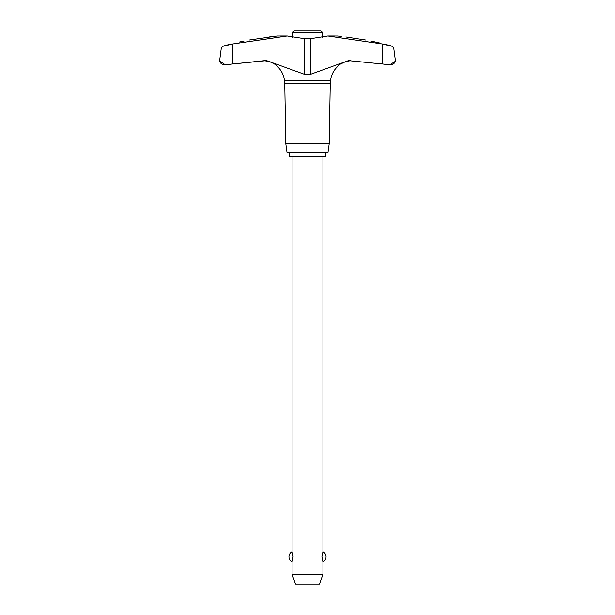 <?xml version="1.0" encoding="UTF-8"?>
<svg xmlns="http://www.w3.org/2000/svg" width="615" height="615" viewBox="0 0 615 615"><rect width="100%" height="100%" fill="white"/><g stroke="black" fill="none" stroke-linecap="round" stroke-linejoin="round"><path stroke-width="0.92" d="M284.753 83.502L284.453 80.619L330.547 80.619L330.247 83.502L284.753 83.502L285.806 143.764L287.013 152.32L327.987 152.32L329.194 143.764L330.247 83.502M393.692 47.947L395.407 60.962L393.692 47.947L392.024 46.286L382.599 44.011L327.803 35.993L310.844 38.637L304.156 38.637L287.197 35.993L232.401 44.011L222.976 46.286L221.308 47.947L219.593 60.962L221.315 47.885M249.598 39.975C242.51 41.297 242.51 41.297 249.598 39.975L277.127 36.016L287.197 35.993M225.198 64.744L224.383 64.744C221.915 64.59 220.316 63.33 219.593 60.962L225.198 64.752L232.401 64.014L225.351 64.744M389.841 64.744L382.599 64.014L389.802 64.744L395.276 61.346M263.643 60.754L232.401 64.014L266.587 60.616L304.156 74.207L310.844 74.207L348.413 60.616L382.599 64.014L382.599 44.011M341.24 36.423L338.373 36.077M330.547 80.619C331.216 74.938 333.653 70.172 337.873 66.305C338.258 65.175 340.91 63.568 345.845 61.5L340.164 64.214M339.242 64.959L338.496 65.644M270.554 61.946L264.55 60.685L269.155 61.5C274.052 63.545 276.712 65.152 277.127 66.305C281.347 70.172 283.784 74.938 284.453 80.619M275.758 64.959L274.836 64.214M273.806 63.514L273.006 63.045M272.207 62.638L271.407 62.276M377.064 42.381L377.918 42.581M378.087 42.62L378.848 42.804M379.063 42.858L379.962 43.065M380.231 43.135L370.883 40.997M244.117 40.997L239.504 42.005M322.329 37.446L322.329 32.303L320.769 30.75L294.231 30.75L292.671 32.303L292.671 37.446M325.766 156.279L325.766 152.382L289.235 152.382L289.235 156.279L325.766 156.279M292.056 156.279L292.056 551.632L293.101 556.783L292.056 561.933L292.056 574.464L295.615 584.25L319.385 584.25L322.944 574.464L322.944 561.933L321.899 556.783L322.944 551.632L322.944 156.279M292.056 574.464L322.944 574.464M322.329 32.303L292.671 32.303M269.247 36.969L273.69 36.431M276.004 36.154L276.627 36.077M345.845 61.5L350.45 60.685L345.845 61.5M365.402 39.975C372.49 41.297 372.49 41.297 365.402 39.975L345.845 36.977M285.806 143.764L329.194 143.764M327.803 35.993L337.873 36.016M389.964 64.744L390.479 64.744M224.521 64.744L225.036 64.744M232.401 64.014L232.401 44.011M310.844 74.207L310.844 38.637M304.156 74.207L304.156 38.637M392.024 46.286L393.977 47.947M221.023 47.947L222.976 46.286M322.944 561.933A5.835 5.835 0 0 0 322.944 551.632M292.056 551.632A5.835 5.835 0 0 0 292.056 561.933M385.982 44.511L392.555 46.286M395.407 60.962C394.684 63.33 393.085 64.59 390.617 64.744L389.802 64.744M229.018 44.511L222.446 46.286"/></g></svg>
